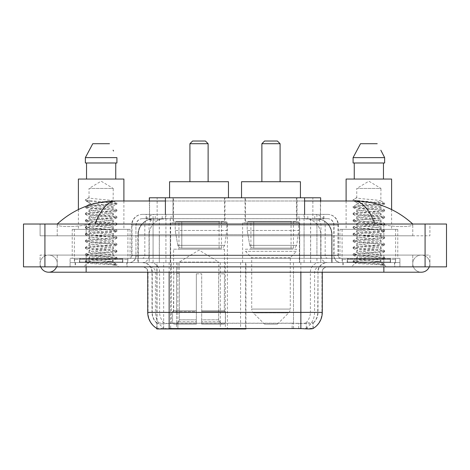 <?xml version="1.0" encoding="UTF-8"?>
<svg xmlns="http://www.w3.org/2000/svg" width="470" height="470" viewBox="0 0 470 470"><rect width="100%" height="100%" fill="white"/><g stroke="black" fill="none" stroke-linecap="round" stroke-linejoin="round"><path stroke-width="0.35" stroke-dasharray="2.35 1.76" d="M156.827 328.442L156.827 262.577L245.928 262.577L245.928 328.442M245.928 328.971L177.889 328.971L177.889 262.577M227.398 222.95L170.639 222.95L227.398 222.95L227.398 328.971L170.639 328.971L227.398 328.971M170.639 222.95L170.639 328.971M315.582 218.667L310.365 218.667L318.366 218.861C320.381 219.466 321.063 219.848 320.417 220.013L312.867 220.013L308.561 219.091L299.696 218.691L170.304 218.691L161.439 219.091L157.133 220.013L149.583 220.013L149.337 201.001M320.663 197.788L149.337 197.788M317.45 218.732A16.062 16.062 0 0 1 332.067 234.73L332.067 262.577L137.933 262.577L332.067 262.577M149.337 219.907L152.55 218.732L159.636 218.667L154.418 218.667M152.55 218.732A16.062 16.062 0 0 0 137.933 234.73L138.262 234.73L138.262 262.577M156.827 328.971L177.889 328.971M224.989 197.788L173.048 197.788L224.989 197.788L224.989 222.95L173.048 222.95L224.989 222.95M173.048 197.788L173.048 222.95M296.952 197.788L245.011 197.788L296.952 197.788L296.952 222.95L245.011 222.95L296.952 222.95M245.011 197.788L245.011 222.95M299.361 222.95L242.602 222.95L299.361 222.95L299.361 262.577L242.602 262.577L299.361 262.577M242.602 222.95L242.602 262.577M245.928 262.577L156.827 262.577M320.663 201.001L320.417 220.013L320.417 197.788M159.636 218.667L310.365 218.667M412.766 263.647A8.566 8.566 0 0 1 421.332 255.081A8.566 8.566 0 0 1 429.274 266.86A8.566 8.566 0 0 0 429.903 263.647A8.566 8.566 0 0 1 429.274 266.86A8.566 8.566 0 0 0 421.332 255.081A8.566 8.566 0 0 0 412.766 263.647A8.566 8.566 0 0 0 421.332 272.212A8.566 8.566 0 0 1 412.766 263.647A8.566 8.566 0 0 0 421.332 272.212A8.566 8.566 0 0 1 412.766 263.647M57.234 263.647A8.566 8.566 0 0 0 48.669 255.081A8.566 8.566 0 0 0 40.725 266.86A8.566 8.566 0 0 1 40.097 263.647A8.566 8.566 0 0 0 40.725 266.86A8.566 8.566 0 0 1 48.669 255.081A8.566 8.566 0 0 1 57.234 263.647A8.566 8.566 0 0 1 48.669 272.212A8.566 8.566 0 0 0 57.234 263.647A8.566 8.566 0 0 1 56.606 266.86A8.566 8.566 0 0 0 57.234 263.647M395.634 229.378L342.089 229.378L395.634 229.378L395.634 262.577L342.089 262.577L395.634 262.577M342.089 229.378L342.089 262.577M127.91 229.378L74.366 229.378L127.91 229.378L127.91 262.577L74.366 262.577L127.91 262.577M74.366 229.378L74.366 262.577M153.943 218.667L315.946 218.667L153.943 218.667A16.062 16.062 0 0 0 137.88 234.73L159.301 234.73L159.301 262.577L137.88 262.577L332.014 262.577L159.301 262.577M315.946 218.667A16.062 16.062 0 0 1 332.014 234.73L332.014 262.577M304.601 201.001L165.399 201.001M412.766 224.025C395.993 208.88 376.517 201.201 354.333 201.001L115.667 201.001C93.565 201.172 74.084 208.845 57.234 224.025L57.234 224.507C56.77 226.622 70.747 227.65 86.145 224.877L94.975 224.025L375.025 224.025L383.855 224.877C399.183 227.645 413.23 226.634 412.766 224.507L412.766 224.025L412.766 224.507C413.23 226.622 399.253 227.65 383.855 224.877L375.025 224.025L94.975 224.025L86.145 224.877C70.817 227.645 56.77 226.634 57.234 224.507L57.234 224.025M383.855 266.86L383.855 255.081L383.855 266.86L383.855 255.081L86.145 255.081L383.855 255.081L383.855 266.86L86.145 266.86L399.917 266.86L57.234 266.86L429.903 266.86L40.097 266.86L399.917 266.86L383.855 266.86L383.855 262.577L399.917 262.577L399.917 266.86L399.917 262.577L86.145 262.577L399.917 262.577L399.917 266.86L399.917 262.577L70.083 262.577L70.083 266.86L70.083 262.577L383.855 262.577L70.083 262.577L70.083 266.86L70.083 262.577L399.917 262.577L383.855 262.577L383.855 266.86L383.855 255.081L429.903 255.081L429.903 266.86L429.903 255.081L40.097 255.081L40.097 266.86L40.097 255.081L383.855 255.081L383.855 272.212L383.855 263.647L383.855 272.212L86.145 272.212L86.145 255.081L57.234 255.081L86.145 255.081L86.145 266.86M446.5 224.025L446.5 266.86L23.5 266.86L23.5 224.025L446.5 224.025M86.145 224.025L383.855 224.025L86.145 224.025L86.145 235.805L429.903 235.805L429.903 224.025L383.855 224.025L429.903 224.025L429.903 235.805L40.097 235.805L40.097 224.025L40.097 235.805L383.855 235.805L57.234 235.805L86.145 235.805L86.145 224.025M412.766 255.081L412.766 266.86L412.766 255.081M57.234 255.081L57.234 266.86L57.234 255.081M412.766 235.805L383.855 235.805L412.766 235.805L412.766 224.507L412.766 235.805M57.234 235.805L57.234 224.507L57.234 235.805M354.333 201.001C361.988 201.231 368.885 208.903 375.025 224.025M94.975 224.025C101.115 208.903 108.012 201.231 115.667 201.001M127.106 262.577L75.171 262.577L127.106 262.577L127.106 266.86L75.171 266.86L127.106 266.86M75.171 262.577L75.171 266.86M394.829 262.577L342.894 262.577L394.829 262.577L394.829 266.86L342.894 266.86L394.829 266.86M342.894 262.577L342.894 266.86M127.646 259.364L74.636 259.364L127.646 259.364L127.646 262.577L74.636 262.577L127.646 262.577M74.636 259.364L74.636 262.577M395.364 259.364L342.354 259.364L395.364 259.364L395.364 262.577L342.354 262.577L395.364 262.577M342.354 259.364L342.354 262.577M293.497 328.483L293.497 312.374L148.05 312.374A18.741 18.453 -90 0 0 156.827 328.33L156.986 323.289C158.372 324.077 162.426 324.077 169.141 323.289L300.859 323.289C307.568 324.077 311.616 324.077 313.014 323.289L312.955 322.772L305.899 322.884C303.79 323.577 299.654 323.683 293.497 323.207L292.111 323.149L292.111 328.442L176.503 328.483C170.363 328.806 166.227 328.736 164.101 328.272L157.045 328.195L156.986 328.536C158.372 329.076 162.426 329.076 169.141 328.536M300.859 323.289L300.859 312.374L317.996 312.374A14.458 14.458 0 0 1 313.014 323.289L313.173 322.972A14.458 14.235 90 0 0 317.732 312.374L317.996 272.212A9.641 9.641 0 0 1 327.631 262.577L142.369 262.577L327.631 262.577M156.986 323.289A14.458 14.458 0 0 1 152.004 312.374L152.004 272.212L322.279 272.212A5.352 5.352 0 0 1 327.631 266.86L142.369 266.86L327.631 266.86M347.177 262.577L390.547 262.577L347.177 262.577L347.177 259.364L390.547 259.364L347.177 259.364M390.547 262.577L390.547 259.364M79.454 262.577L122.823 262.577L79.454 262.577L79.454 259.364L122.823 259.364L79.454 259.364M122.823 262.577L122.823 259.364M322.279 312.374L321.95 312.374A18.741 18.453 90 0 1 313.173 328.33L306.346 328.195L302.192 328.647M292.111 323.149L176.503 323.207C170.357 323.683 166.221 323.577 164.101 322.884L156.827 322.978A14.458 14.235 -90 0 1 152.268 312.374L169.141 312.374L169.141 272.212L152.004 272.212C151.434 266.361 148.22 263.147 142.369 262.577M146.117 214.385L323.883 214.385L146.117 214.385L146.117 218.667L323.883 218.667L146.117 218.667M327.631 218.667L142.369 218.667L327.631 218.667A6.427 6.427 0 0 1 334.058 225.095L334.058 255.615L131.659 255.615A2.679 2.679 0 0 1 128.98 258.294L341.02 258.294L128.98 258.294M142.369 214.385L327.631 214.385L142.369 214.385A10.71 10.71 0 0 0 131.659 225.095L334.058 225.095L135.942 225.095L135.942 255.615A6.962 6.962 0 0 1 128.98 262.577L341.02 262.577L128.98 262.577M327.631 214.385A10.71 10.71 0 0 1 338.341 225.095L338.341 255.615L304.084 255.615L304.084 258.294M390.276 258.294L347.442 258.294L390.276 258.294L390.276 262.577L347.442 262.577L390.276 262.577M347.442 258.294L347.442 262.577M122.558 258.294L79.724 258.294L122.558 258.294L122.558 262.577L79.724 262.577L122.558 262.577M79.724 258.294L79.724 262.577M70.083 258.294L86.145 258.294L70.083 258.294L70.083 262.577L70.083 258.294M383.855 258.294L86.145 258.294L399.917 258.294L383.855 258.294L383.855 262.577L383.855 258.294M399.917 258.294L399.917 262.577L399.917 258.294M113.106 260.715L113.241 261.502L109.069 261.502L113.241 260.568C113.922 260.233 109.892 259.663 101.162 258.87C93.63 258.265 89.588 257.695 89.036 257.172C88.513 255.991 114.087 254.84 113.241 253.765C113.993 252.643 88.29 251.503 89.036 250.369L92.596 249.505L105.374 248.26C111.866 247.543 114.486 247.114 113.241 246.967C113.875 246.627 109.88 246.063 101.262 245.281C93.06 244.57 88.989 244.001 89.036 243.566C88.648 243.19 92.643 242.626 101.032 241.88C109.751 241.087 113.822 240.517 113.241 240.164C113.576 239.665 107.043 238.989 102.219 238.56C95.345 237.961 88.331 237.327 89.036 236.78C89.611 236.175 92.843 235.811 103.094 234.888C111.249 234.066 114.633 233.555 113.241 233.367C113.811 233.02 109.78 232.456 101.156 231.669C93.794 231.105 89.752 230.541 89.036 229.977C89.512 229.383 92.96 229.002 103.177 228.079C111.161 227.274 114.516 226.775 113.241 226.569C114.31 226.346 109.451 225.559 101.22 224.877C93.871 224.319 89.805 223.749 89.036 223.18C89.799 222.621 93.835 222.052 101.156 221.464C109.675 220.694 113.705 220.13 113.241 219.766C113.076 219.232 107.824 218.626 102.225 218.139C93.742 217.498 89.347 216.911 89.036 216.37C88.401 215.166 113.963 214.138 113.241 212.969C113.998 211.729 88.272 210.783 89.036 209.555L91.397 208.886L110.497 206.917L113.241 206.166L113.241 207.869C113.987 206.735 88.295 205.596 89.036 204.468C88.295 203.334 113.987 202.2 113.241 201.066C113.987 199.932 88.295 198.798 89.036 197.664L89.036 188.458L113.241 188.458L101.138 181.191L89.036 188.458L113.241 188.458L113.106 200.913L116.824 203.075L87.467 200.355L85.528 199.638L85.528 200.49L89.171 202.617L89.171 197.518L85.458 199.674M75.441 262.577L126.841 262.577L75.441 262.577L75.441 266.86L126.841 266.86L75.441 266.86M126.841 262.577L126.841 266.86M123.093 262.577L79.183 262.577L123.093 262.577A0.535 0.535 0 0 1 122.558 262.043L79.724 262.043L122.558 262.043L122.558 258.829A0.535 0.535 0 0 1 123.093 258.294L79.183 258.294L123.093 258.294M79.183 262.577A0.535 0.535 0 0 0 79.724 262.043L79.724 258.829A0.535 0.535 0 0 0 79.183 258.294M72.227 229.378L130.055 229.378L72.227 229.378L72.227 258.294L130.055 258.294L72.227 258.294M130.055 229.378L130.055 258.294M78.384 209.538L78.384 229.378L123.898 229.378L78.384 229.378M123.898 201.001L123.898 229.378M113.106 213.139L113.241 214.667C113.987 213.533 88.295 212.399 89.036 211.265C88.295 210.137 113.987 208.997 113.241 207.869L116.824 209.879L109.034 208.856L87.467 207.158L85.352 206.589L93.248 205.461L114.809 203.757L116.824 203.075M109.069 261.502C101.626 262.049 87.344 262.583 87.473 263.065C86.11 263.829 116.407 264.522 116.901 265.186L109.034 264.111L93.248 262.977L85.352 261.843L87.467 261.273L109.034 259.575L116.924 258.441L114.809 257.877L93.248 256.174L85.352 255.04L87.467 254.476L109.034 252.778L116.924 251.644L114.809 251.074L93.248 249.376L85.352 248.242L87.467 247.678L109.034 245.975L116.924 244.841L114.809 244.277L93.248 242.573L85.352 241.445L87.467 240.875L109.034 239.177L116.924 238.043L114.809 237.473L93.248 235.775L85.352 234.642L87.467 234.078L116.824 231.358L114.809 230.676L93.248 228.972L85.352 227.844L87.467 227.274L109.034 225.577L116.824 224.554L114.809 223.873L93.248 222.175L85.352 221.041L87.467 220.477L109.034 218.773L116.924 217.639L114.809 217.075L93.248 215.378L85.458 214.355L87.467 213.674L109.034 211.976L116.924 210.842L114.809 210.272L93.248 208.574L85.352 207.44L87.467 206.876L116.824 204.156L113.241 206.166C114.051 205.848 109.986 205.278 101.05 204.456C97.149 204.045 89.87 203.604 89.036 202.77L89.036 204.468L85.458 206.477M116.824 204.156L114.809 203.475L93.248 201.777L85.458 200.755L89.171 202.617M113.106 219.919L113.241 221.464C113.987 220.336 88.295 219.196 89.036 218.068C88.295 216.934 113.987 215.8 113.241 214.667L116.824 216.676L87.467 213.956L85.352 213.392L93.248 212.258L114.809 210.56L116.824 209.879M85.458 207.558L89.171 209.72L89.036 211.265L85.458 213.274M113.106 226.716L113.241 228.267C113.987 227.133 88.295 226 89.036 224.866C88.295 223.738 113.987 222.598 113.241 221.464L116.824 223.479L109.034 222.457L87.467 220.759L85.352 220.189L93.248 219.061L114.809 217.357L116.824 216.676M89.171 216.541L89.036 218.068L85.458 220.078M116.824 231.358L113.241 233.367L113.241 235.065C113.987 233.937 88.295 232.797 89.036 231.669C88.295 230.535 113.987 229.401 113.241 228.267L116.824 230.276L87.467 227.556L85.352 226.992L93.248 225.859L114.809 224.161L116.824 223.479M89.171 223.35L89.036 224.866L85.458 226.875M113.106 240.317L113.241 241.868C113.987 240.734 88.295 239.6 89.036 238.466C88.295 237.338 113.987 236.199 113.241 235.065L116.824 237.08L109.034 236.058L87.467 234.36L85.352 233.79L93.248 232.656L114.809 230.958L116.824 230.276M89.171 230.147L89.036 231.669L85.458 233.678M116.824 244.958L113.241 246.967L113.241 248.665C113.987 247.537 88.295 246.398 89.036 245.27C88.295 244.136 113.987 242.996 113.241 241.868L116.824 243.877L87.467 241.157L85.352 240.593L93.248 239.459L114.809 237.761L116.824 237.08M89.171 236.951L89.036 238.466L85.458 240.476M116.824 251.756L113.241 253.765L113.241 255.469C113.987 254.335 88.295 253.201 89.036 252.067C88.295 250.933 113.987 249.799 113.241 248.665L116.824 250.675L109.034 249.658L87.467 247.96L85.352 247.39L93.248 246.257L114.809 244.559L116.824 243.877M85.458 241.557L89.171 243.719L89.036 245.27L85.458 247.279M85.458 261.954L87.508 263.153L83.683 266.86L118.599 266.86L116.924 265.186L112.959 265.186C114.938 264.563 115.632 263.934 115.05 263.312L110.168 261.485C103.594 260.615 88.419 259.734 89.036 258.87C88.295 257.736 113.987 256.596 113.241 255.469L116.824 257.478L87.467 254.758L85.352 254.194L93.248 253.06L114.809 251.356L116.824 250.675M89.171 250.528L89.036 252.067L85.458 254.076M110.503 261.514L113.241 261.502L114.61 262.988L116.824 264.275L109.034 263.259L87.467 261.561L85.458 260.879L93.248 259.857L114.809 258.159L116.824 257.478M85.458 255.157L89.171 257.319L89.036 258.87L85.458 260.879M118.599 266.86L83.683 266.86M86.539 162.984L116.913 162.984L115.743 162.984L116.913 162.984L116.913 157.626L85.364 157.626L85.364 162.984L86.539 162.984L86.539 179.047L115.743 179.047L86.539 179.047M92.778 143.708L109.498 143.708M113.106 150.212L113.529 151.017M89.036 197.664L85.528 199.638M78.384 179.047L123.898 179.047M112.959 265.186L116.824 264.275M380.829 260.715L380.964 261.502L376.787 261.502L380.964 260.568C381.64 260.233 377.616 259.663 368.885 258.87C361.354 258.265 357.312 257.695 356.759 257.172C356.237 255.991 381.805 254.84 380.964 253.765C381.711 252.643 356.007 251.503 356.759 250.369L360.32 249.505L373.098 248.26C379.584 247.543 382.21 247.114 380.964 246.967C381.599 246.627 377.604 246.063 368.985 245.281C360.784 244.57 356.707 244.001 356.759 243.566C356.366 243.19 360.367 242.626 368.756 241.88C377.475 241.087 381.546 240.517 380.964 240.164C381.299 239.665 374.766 238.989 369.943 238.56C363.069 237.961 356.054 237.327 356.759 236.78C357.329 236.175 360.561 235.811 370.812 234.888C378.973 234.066 382.351 233.555 380.964 233.367C381.528 233.02 377.504 232.456 368.88 231.669C361.518 231.105 357.476 230.541 356.759 229.977C357.235 229.383 360.678 229.002 370.895 228.079C378.879 227.274 382.239 226.775 380.964 226.569C382.028 226.346 377.175 225.559 368.938 224.877C361.589 224.319 357.529 223.749 356.759 223.18C357.517 222.621 361.559 222.052 368.874 221.464C377.392 220.694 381.423 220.13 380.964 219.766C380.8 219.232 375.548 218.626 369.943 218.139C361.465 217.498 357.065 216.911 356.759 216.37C356.119 215.166 381.681 214.138 380.964 212.969C381.716 211.729 355.99 210.783 356.759 209.555L359.115 208.886L378.215 206.917L380.964 206.166L380.964 207.869C381.705 206.735 356.013 205.596 356.759 204.468C356.013 203.334 381.705 202.2 380.964 201.066C381.705 199.932 356.013 198.798 356.759 197.664L356.759 188.458L380.964 188.458L368.862 181.191L356.759 188.458L380.964 188.458L380.829 200.913L384.542 203.075L355.191 200.355L353.252 199.638L353.252 200.49L356.889 202.617L356.889 197.518L353.176 199.674M343.159 262.577L394.559 262.577L343.159 262.577L343.159 266.86L394.559 266.86L343.159 266.86M394.559 262.577L394.559 266.86M390.817 262.577L346.907 262.577L390.817 262.577A0.535 0.535 0 0 1 390.276 262.043L347.442 262.043L390.276 262.043L390.276 258.829A0.535 0.535 0 0 1 390.817 258.294L346.907 258.294L390.817 258.294M346.907 262.577A0.535 0.535 0 0 0 347.442 262.043L347.442 258.829A0.535 0.535 0 0 0 346.907 258.294M339.945 229.378L397.773 229.378L339.945 229.378L339.945 258.294L397.773 258.294L339.945 258.294M397.773 229.378L397.773 258.294M346.102 201.001L346.102 229.378L391.616 229.378L346.102 229.378M391.616 209.538L391.616 229.378M380.829 213.139L380.964 214.667C381.705 213.533 356.013 212.399 356.759 211.265C356.013 210.137 381.705 208.997 380.964 207.869L384.542 209.879L376.752 208.856L355.191 207.158L353.076 206.589L360.966 205.461L382.533 203.757L384.542 203.075M376.787 261.502C369.344 262.049 355.062 262.583 355.197 263.065C353.834 263.829 384.131 264.522 384.619 265.186L376.752 264.111L360.966 262.977L353.076 261.843L355.191 261.273L376.752 259.575L384.648 258.441L382.533 257.877L360.966 256.174L353.076 255.04L355.191 254.476L376.752 252.778L384.648 251.644L382.533 251.074L360.966 249.376L353.076 248.242L355.191 247.678L376.752 245.975L384.648 244.841L382.533 244.277L360.966 242.573L353.076 241.445L355.191 240.875L376.752 239.177L384.648 238.043L382.533 237.473L360.966 235.775L353.076 234.642L355.191 234.078L384.542 231.358L382.533 230.676L360.966 228.972L353.076 227.844L355.191 227.274L376.752 225.577L384.542 224.554L382.533 223.873L360.966 222.175L353.076 221.041L355.191 220.477L376.752 218.773L384.648 217.639L382.533 217.075L360.966 215.378L353.176 214.355L355.191 213.674L376.752 211.976L384.648 210.842L382.533 210.272L360.966 208.574L353.076 207.44L355.191 206.876L384.542 204.156L380.964 206.166C381.775 205.848 377.71 205.278 368.774 204.456C364.873 204.045 357.594 203.604 356.759 202.77L356.759 204.468L353.176 206.477M384.542 204.156L382.533 203.475L360.966 201.777L353.176 200.755L356.889 202.617M384.542 217.757L380.964 219.766L380.964 221.464C381.705 220.336 356.013 219.196 356.759 218.068C356.013 216.934 381.705 215.8 380.964 214.667L384.542 216.676L355.191 213.956L353.076 213.392L360.966 212.258L382.533 210.56L384.542 209.879M353.176 207.558L356.895 209.72L356.759 211.265L353.176 213.274M384.542 224.554L380.964 226.569L380.964 228.267C381.705 227.133 356.013 226 356.759 224.866C356.013 223.738 381.705 222.598 380.964 221.464L384.542 223.479L376.752 222.457L355.191 220.759L353.076 220.189L360.966 219.061L382.533 217.357L384.542 216.676M356.895 216.541L356.759 218.068L353.176 220.078M384.542 231.358L380.964 233.367L380.964 235.065C381.705 233.937 356.013 232.797 356.759 231.669C356.013 230.535 381.705 229.401 380.964 228.267L384.542 230.276L355.191 227.556L353.076 226.992L360.966 225.859L382.533 224.161L384.542 223.479M356.895 223.35L356.759 224.866L353.176 226.875M384.542 238.155L380.964 240.164L380.964 241.868C381.705 240.734 356.013 239.6 356.759 238.466C356.013 237.338 381.705 236.199 380.964 235.065L384.542 237.08L376.752 236.058L355.191 234.36L353.076 233.79L360.966 232.656L382.533 230.958L384.542 230.276M356.895 230.147L356.759 231.669L353.176 233.678M384.542 244.958L380.964 246.967L380.964 248.665C381.705 247.537 356.013 246.398 356.759 245.27C356.013 244.136 381.705 242.996 380.964 241.868L384.542 243.877L355.191 241.157L353.076 240.593L360.966 239.459L382.533 237.761L384.542 237.08M356.895 236.951L356.759 238.466L353.176 240.476M384.542 251.756L380.964 253.765L380.964 255.469C381.705 254.335 356.013 253.201 356.759 252.067C356.013 250.933 381.705 249.799 380.964 248.665L384.542 250.675L376.752 249.658L355.191 247.96L353.076 247.39L360.966 246.257L382.533 244.559L384.542 243.877M353.176 241.557L356.895 243.719L356.759 245.27L353.176 247.279M384.619 265.186L380.682 265.186C382.656 264.563 383.356 263.934 382.768 263.312L377.886 261.485C371.318 260.615 356.137 259.734 356.759 258.87C356.013 257.736 381.705 256.596 380.964 255.469L384.542 257.478L355.191 254.758L353.076 254.194L360.966 253.06L382.533 251.356L384.542 250.675M356.895 250.528L356.759 252.067L353.176 254.076M378.221 261.514L380.964 261.502L382.333 262.988L384.542 264.275L376.752 263.259L355.191 261.561L353.176 260.879L360.966 259.857L382.533 258.159L384.542 257.478M353.176 255.157L356.895 257.319L356.759 258.87L353.176 260.879M380.682 265.186L384.648 264.393L384.648 265.186L386.316 266.86L351.401 266.86L386.316 266.86M353.176 261.954L355.232 263.153L351.401 266.86M354.257 162.984L383.461 162.984L383.461 179.047L354.257 179.047L383.461 179.047L354.257 179.047L354.257 162.984L353.088 162.984L384.636 162.984L353.088 162.984L353.088 157.626L384.636 157.626M360.502 143.708L377.222 143.708M380.823 150.212L381.252 151.017M356.759 197.664L353.252 199.638M354.257 179.047L383.461 179.047M346.102 179.047L391.616 179.047M383.461 162.984L384.636 162.984M189.915 181.726L208.122 181.726L189.915 181.726M179.205 273.822L179.205 262.043L218.832 262.043L199.016 250.134L179.205 262.043L218.832 262.043L218.832 273.822M218.65 319.829L218.65 273.822L218.65 319.829L219.437 321.721L221.887 324.153L201.695 324.153L224.366 324.153L201.695 324.153L201.695 323.078L225.441 323.078L201.695 323.078L201.695 311.622L225.441 311.622L201.695 311.622L201.695 310.764L224.578 310.764L201.695 310.764L201.695 324.153L224.366 324.153L225.441 323.078L225.441 311.622L224.313 310.764L224.454 273.822L224.313 310.764L225.441 311.622L225.441 323.078L224.366 324.153L221.887 324.153L219.437 321.721L218.65 319.829L201.695 319.829L201.695 324.153L201.695 273.822L201.695 319.829L218.65 319.829M196.343 273.822L201.695 273.822L196.343 273.822L196.343 310.764L173.724 310.764L196.343 310.764L196.343 273.822L196.343 319.829L196.343 273.822L201.695 273.822L201.695 310.764L201.695 273.822L196.343 273.822M179.387 273.822L179.387 319.829L178.6 321.721L176.15 324.153L196.343 324.153L196.343 319.829L196.343 324.153L173.671 324.153L196.343 324.153L196.343 323.078L196.343 324.153L173.671 324.153L172.596 323.078L196.343 323.078L172.596 323.078L172.596 311.622L196.343 311.622L196.343 323.078L196.343 311.622L172.596 311.622L173.459 310.764L196.343 310.764L196.343 311.622L196.343 310.764L173.459 310.764L173.724 273.822L173.724 310.764L172.596 311.622L172.596 323.078L173.671 324.153L176.15 324.153L178.6 321.721L179.387 319.829L179.387 273.822L173.583 273.822L179.387 273.822M173.583 249.188L224.454 249.188L173.583 249.188L173.583 273.822M224.454 249.188L224.454 273.822M178.941 221.346L219.096 221.346L178.941 221.346L178.941 249.188L219.096 249.188L178.941 249.188M219.096 221.346L219.096 249.188M173.583 197.788L224.454 197.788L173.583 197.788L173.583 221.346L224.454 221.346L173.583 221.346M224.454 197.788L224.454 221.346M228.467 197.788L169.57 197.788L228.467 197.788M169.57 181.726L228.467 181.726M224.313 273.822L218.65 273.822L224.313 273.822M189.915 143.708L208.122 143.708M192.594 141.029L205.443 141.029M226.863 221.881L175.222 221.881L226.863 221.881L226.863 230.447L175.222 230.447L175.222 221.881L175.222 230.447L177.801 245.369C178.441 247.208 179.769 248.125 181.79 248.119L221.505 248.119L181.79 248.119L181.79 221.881L181.79 248.119C179.775 248.131 178.447 247.214 177.801 245.369L175.222 230.447L226.863 230.447L224.689 245.369L177.801 245.369L224.689 245.369C223.309 247.684 222.245 248.601 221.511 248.119L221.505 221.881L181.79 221.881L221.505 221.881M261.878 181.726L280.085 181.726L261.878 181.726M277.406 324.153L264.557 324.153L253.271 312.867L288.692 312.867L253.271 312.867A5.352 5.352 0 0 1 251.709 309.084L290.26 309.084A5.352 5.352 0 0 1 288.692 312.867L277.406 324.153L264.557 324.153M290.26 257.754L251.709 257.754L251.709 309.084L290.26 309.084L290.26 257.754L296.417 251.333L245.546 251.333L296.417 251.333L296.417 249.188L245.546 249.188L245.546 251.333L251.709 257.754L290.26 257.754M250.904 221.346L291.059 221.346L250.904 221.346L250.904 249.188L291.059 249.188L250.904 249.188M291.059 221.346L291.059 249.188M245.546 197.788L296.417 197.788L245.546 197.788L245.546 221.346L296.417 221.346L245.546 221.346M296.417 197.788L296.417 221.346M300.43 197.788L241.533 197.788L300.43 197.788M241.533 181.726L300.43 181.726M245.546 249.188L296.417 249.188M261.878 143.708L280.085 143.708M264.557 141.029L277.406 141.029M298.826 221.881L247.185 221.881L298.826 221.881L298.826 230.447L247.185 230.447L247.185 221.881L247.185 230.447L249.764 245.369C250.404 247.208 251.732 248.125 253.753 248.119L293.468 248.119L253.753 248.119L253.753 221.881L253.753 248.119C251.738 248.131 250.41 247.214 249.764 245.369L247.185 230.447L298.826 230.447L296.652 245.369L249.764 245.369L296.652 245.369C295.272 247.684 294.214 248.601 293.474 248.119L253.747 248.119L293.474 248.119M240.575 262.577L240.575 328.971M149.583 220.013L149.583 197.788M151.634 218.861A16.062 15.821 -90 0 0 138.262 234.73L332.067 234.73L310.647 234.73L310.647 262.577M331.738 262.577L331.738 234.73A16.062 15.821 90 0 0 318.366 218.861M159.354 218.667L159.354 234.73L137.933 234.73L137.933 262.577M157.045 328.971L157.045 262.577M299.696 218.691L299.696 262.577M308.561 219.091A16.062 15.821 90 0 1 320.787 234.73L320.787 262.577M170.304 218.691L170.304 262.577M161.439 219.091A16.062 15.821 -90 0 0 149.213 234.73L149.213 262.577M310.647 218.667L310.647 234.73L159.354 234.73L159.354 262.577M163.654 328.971L163.654 262.577M220.307 262.577L220.307 328.442M171.28 323.149L171.28 262.577M165.399 218.703L165.399 214.385M157.133 220.013L157.133 197.788M172.954 218.703L172.954 197.788M297.046 218.703L297.046 197.788M312.867 220.013L312.867 197.788M304.601 218.703L304.601 214.385M225.341 262.577L225.341 328.442M245.604 262.577L245.604 328.442M154.025 218.667A16.062 15.821 -90 0 0 138.204 234.73L137.88 234.73L137.88 262.577M310.594 218.667L310.594 234.73L332.014 234.73L331.685 234.73L331.685 262.577M159.301 218.667L159.301 234.73L310.594 234.73L310.594 262.577M425.08 224.025L425.08 266.86M44.92 224.025L44.92 266.86M383.855 235.805L383.855 224.025L383.855 235.805M86.145 235.805L86.145 224.877L86.145 235.805M315.869 218.667A16.062 15.821 -90 0 1 331.685 234.73L320.734 234.73L320.734 262.577M304.913 218.667A16.062 15.821 90 0 1 320.734 234.73L299.643 234.73L299.643 262.577M299.643 218.667L299.643 234.73L170.252 234.73L170.252 262.577M170.252 218.667L170.252 234.73L149.16 234.73L149.16 262.577M164.976 218.667A16.062 15.821 90 0 0 149.16 234.73L138.204 234.73L138.204 262.577M305.899 328.272A18.741 18.453 90 0 0 314.589 312.374L293.497 312.374L293.497 272.212L317.732 272.212A9.641 9.494 -90 0 1 327.226 262.577M300.859 266.86L300.859 272.212L147.721 272.212L176.503 272.212L176.503 266.86M322.279 272.212L169.141 272.212L169.141 266.86M142.774 266.86A5.352 5.276 90 0 1 148.05 272.212L148.05 312.374L147.721 312.374M305.899 322.884A14.458 14.235 90 0 0 310.37 312.374L317.996 312.374L317.996 272.212L300.859 272.212L300.859 312.374L169.141 312.374L169.141 323.289M293.497 323.207L293.497 312.374L176.503 312.374L176.503 328.483M150.142 266.86A5.352 5.276 90 0 1 155.411 272.212L155.411 312.374A18.741 18.453 -90 0 0 164.101 328.272M327.226 266.86A5.352 5.276 -90 0 0 321.95 272.212L321.95 312.374L314.589 312.374L314.589 272.212A5.352 5.276 -90 0 1 319.859 266.86M164.101 322.884A14.458 14.235 -90 0 1 159.63 312.374L176.503 312.374L176.503 323.207M319.859 262.577A9.641 9.494 -90 0 0 310.37 272.212L310.37 312.374L293.497 312.374L293.497 266.86M150.142 262.577A9.641 9.494 90 0 1 159.63 272.212L159.63 312.374L152.268 312.374L152.268 272.212A9.641 9.494 90 0 0 142.774 262.577M176.503 262.577L176.503 312.374L176.503 272.212L293.497 272.212L293.497 262.577M169.141 262.577L169.141 272.212M300.859 262.577L300.859 272.212M177.889 328.442L177.889 323.149M306.346 328.195L306.346 322.772M312.955 328.195L312.955 322.772M163.654 328.195L163.654 322.772M157.045 328.195L157.045 322.772M298.72 328.442L298.72 323.149M162.185 218.667L162.185 214.385M304.084 214.385L304.084 225.095L338.341 225.095L316.921 225.095L316.921 218.667M165.916 214.385L165.916 255.615L136.206 255.615A6.962 6.856 90 0 1 129.35 262.577M153.079 258.294L153.079 255.615L316.921 255.615L316.921 225.095L316.921 255.615L334.058 255.615C334.47 259.839 336.79 262.16 341.02 262.577M316.921 214.385L316.921 225.095L131.659 225.095L131.659 255.615L338.341 255.615C338.482 257.225 339.375 258.118 341.02 258.294M142.369 218.667C139.567 218.797 137.587 220.136 136.412 222.68L135.942 225.095L135.942 255.615L153.079 255.615L153.079 214.385M340.65 258.294A2.679 2.638 -90 0 1 338.012 255.615L338.012 225.095A10.71 10.546 90 0 0 327.467 214.385M86.145 258.294L86.145 262.577L86.145 258.294M155.37 214.385A10.71 10.546 -90 0 0 144.825 225.095L144.825 255.615A2.679 2.638 90 0 1 142.187 258.294M142.533 214.385A10.71 10.546 -90 0 0 131.988 225.095L131.988 255.615A2.679 2.638 90 0 1 129.35 258.294M314.63 214.385A10.71 10.546 90 0 1 325.175 225.095L325.175 255.615A2.679 2.638 -90 0 0 327.813 258.294M142.533 218.667A6.427 6.327 -90 0 0 136.206 225.095L304.084 225.095L304.084 255.615L165.916 255.615L165.916 258.294M316.921 258.294L316.921 262.577M165.916 218.667L165.916 262.577M155.37 218.667A6.427 6.327 -90 0 0 149.043 225.095L149.043 255.615A6.962 6.856 90 0 1 142.187 262.577M153.079 218.667L153.079 262.577M327.467 218.667A6.427 6.327 90 0 1 333.794 225.095L333.794 255.615A6.962 6.856 -90 0 0 340.65 262.577M314.63 218.667A6.427 6.327 90 0 1 320.957 225.095L320.957 255.615A6.962 6.856 -90 0 0 327.813 262.577M304.084 218.667L304.084 262.577M146.364 218.667L146.364 214.385M155.235 218.667L155.235 214.385M171.057 218.667L171.057 214.385M298.943 218.667L298.943 214.385M314.765 218.667L314.765 214.385M323.636 218.667L323.636 214.385M307.815 218.667L307.815 214.385M122.558 258.829L79.724 258.829L122.558 258.829M390.276 258.829L347.442 258.829L390.276 258.829M179.387 319.829L196.343 319.829L179.387 319.829M219.437 321.721L201.695 321.721L219.437 321.721M178.6 321.721L196.343 321.721L178.6 321.721M383.855 255.081L421.332 255.081L383.855 255.081M86.145 255.081L48.669 255.081L86.145 255.081M86.145 272.212L48.669 272.212M383.855 272.212L421.332 272.212M147.721 272.212C147.404 268.963 145.618 267.177 142.369 266.86M313.173 328.33L313.173 322.978M323.883 218.667L323.883 214.385M116.924 265.186L116.924 264.393M85.352 260.991L85.352 261.843M116.924 257.595L116.924 258.441M85.352 254.194L85.352 255.04M116.924 250.792L116.924 251.644M85.352 247.39L85.352 248.242M116.924 243.995L116.924 244.841M85.352 240.593L85.352 241.445M116.924 237.191L116.924 238.043M85.352 233.79L85.352 234.642M116.924 230.394L116.924 231.24M85.352 226.992L85.352 227.844M116.924 223.591L116.924 224.443M85.352 220.189L85.352 221.041M116.924 216.793L116.924 217.639M85.352 213.392L85.352 214.244M116.924 209.99L116.924 210.842M85.352 206.589L85.352 207.44M116.924 203.193L116.924 204.039M85.352 199.791L85.352 200.643M116.824 258.559L113.111 260.721M85.458 248.36L89.171 250.522M116.824 238.155L113.111 240.317M85.458 234.759L89.171 236.921M85.458 227.956L89.171 230.118M116.824 224.554L113.111 226.722M85.458 221.159L89.171 223.321M116.824 217.757L113.111 219.919M85.458 214.355L89.171 216.517M116.824 210.954L113.106 213.121M353.076 260.991L353.076 261.843M384.648 257.595L384.648 258.441M353.076 254.194L353.076 255.04M384.648 250.792L384.648 251.644M353.076 247.39L353.076 248.242M384.648 243.995L384.648 244.841M353.076 240.593L353.076 241.445M384.648 237.191L384.648 238.043M353.076 233.79L353.076 234.642M384.648 230.394L384.648 231.24M353.076 226.992L353.076 227.844M384.648 223.591L384.648 224.443M353.076 220.189L353.076 221.041M384.648 216.793L384.648 217.639M353.076 213.392L353.076 214.244M384.648 209.99L384.648 210.842M353.076 206.589L353.076 207.44M384.648 203.193L384.648 204.039M353.076 199.791L353.076 200.643M384.542 258.559L380.829 260.721M353.176 248.36L356.895 250.522M353.176 234.759L356.895 236.921M353.176 227.956L356.895 230.118M353.176 221.159L356.895 223.321M353.176 214.355L356.895 216.517M384.542 210.954L380.829 213.121M293.468 248.119L293.468 221.881"/><path stroke-width="0.7" d="M245.928 328.442L245.928 328.971L156.827 328.971L156.827 328.442M149.337 201.001L149.337 197.788L320.663 197.788L320.663 201.001M40.725 266.86A8.566 8.566 0 0 0 56.606 266.86A8.566 8.566 0 0 1 40.725 266.86A8.566 8.566 0 0 0 48.669 272.212A8.566 8.566 0 0 1 40.725 266.86M429.274 266.86A8.566 8.566 0 0 1 421.332 272.212A8.566 8.566 0 0 0 429.274 266.86A8.566 8.566 0 0 1 421.332 272.212A8.566 8.566 0 0 0 429.274 266.86M375.025 224.025C368.885 208.903 361.988 201.231 354.333 201.001L304.601 201.001M165.399 201.001L115.667 201.001C108.012 201.231 101.115 208.903 94.975 224.025M44.92 224.025L446.5 224.025L446.5 266.86L23.5 266.86L23.5 224.025L44.92 224.025L44.92 266.86M354.333 201.001C376.435 201.172 395.916 208.845 412.766 224.025L410.945 222.369M59.056 222.369L57.234 224.025C74.007 208.88 93.483 201.201 115.667 201.001M156.986 328.536A18.741 18.741 0 0 1 147.721 312.374L169.141 312.374L169.141 328.536L300.859 328.536C307.568 329.076 311.616 329.076 313.014 328.536A18.741 18.741 0 0 0 322.279 312.374L322.279 272.212M147.721 312.374L147.721 272.212M302.192 328.647L292.111 328.442M123.898 201.001L123.898 179.047L78.384 179.047L78.384 209.538M115.743 162.984L115.743 179.047L115.743 162.984M85.364 157.626L92.778 143.708L85.364 157.626L85.364 162.984L116.913 162.984L116.913 157.626L85.364 157.626M113.529 151.017L113.106 150.212M86.539 162.984L86.539 179.047M109.498 143.708L92.778 143.708M391.616 209.538L391.616 179.047L346.102 179.047L346.102 201.001M381.252 151.017L384.636 157.626L353.088 157.626L360.502 143.708L353.088 157.626L353.088 162.984L384.636 162.984L384.636 157.626L384.636 162.984M384.636 157.626L380.823 150.212M354.257 162.984L354.257 179.047M383.461 179.047L383.461 162.984M377.222 143.708L360.502 143.708M189.915 143.708L208.122 143.708L205.443 141.029L192.594 141.029L189.915 143.708L189.915 181.726M208.122 143.708L208.122 181.726M228.467 197.788L228.467 181.726L169.57 181.726L169.57 197.788M261.878 143.708L280.085 143.708L277.406 141.029L264.557 141.029L261.878 143.708L261.878 181.726M280.085 143.708L280.085 181.726M300.43 197.788L300.43 181.726L241.533 181.726L241.533 197.788M220.307 328.442L220.307 328.971M171.28 328.971L171.28 328.442M165.399 214.385L165.399 197.788M304.601 214.385L304.601 197.788M225.341 328.442L225.341 328.971M245.604 328.442L245.604 328.971M383.855 266.86L383.855 272.212L421.332 272.212M86.145 266.86L86.145 272.212L383.855 272.212M425.08 224.025L425.08 266.86M300.859 328.536L300.859 312.374L322.279 312.374M169.141 272.212L169.141 312.374L300.859 312.374L300.859 272.212M86.145 272.212L48.669 272.212"/></g></svg>
